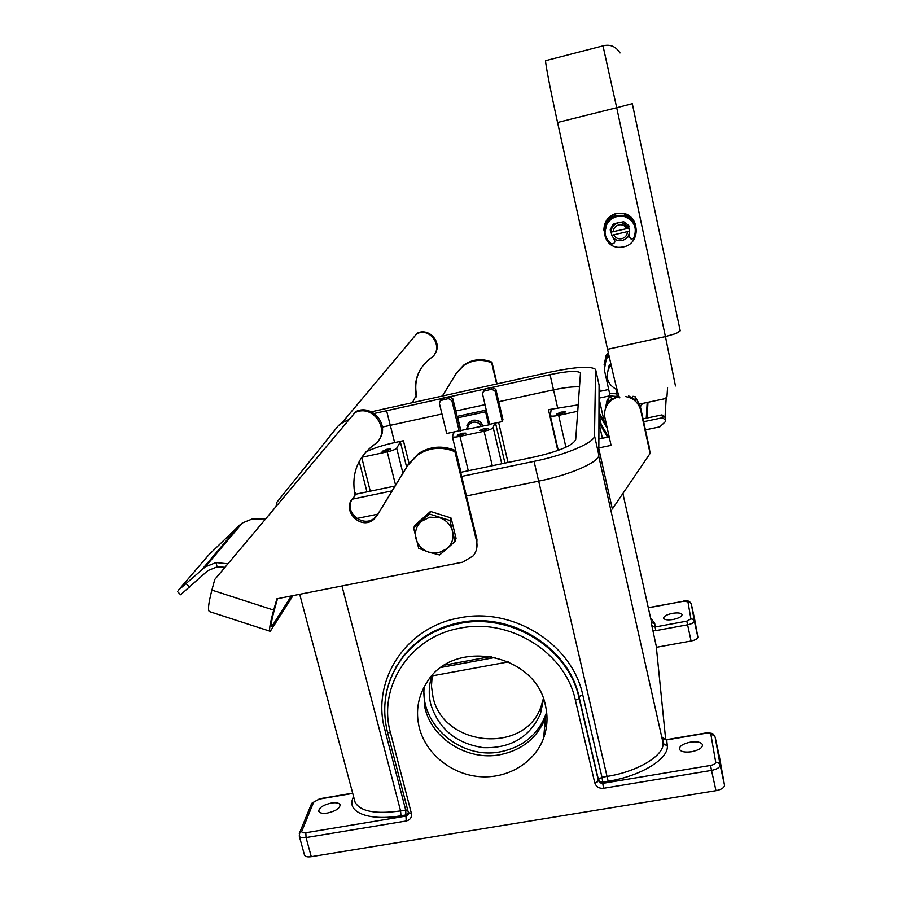 <?xml version="1.0" encoding="UTF-8"?>
<svg xmlns="http://www.w3.org/2000/svg" width="902" height="902" viewBox="0 0 902 902"><rect width="100%" height="100%" fill="white"/><g stroke="black" fill="none" stroke-linecap="round" stroke-linejoin="round"><path stroke-width="1.35" d="M413.691 400.127L412.812 402.145M341.632 423.275L416.713 333.83C431.303 326.4 444.697 349.322 430.908 358.038C418.427 367.678 413.477 380.249 416.07 395.752L412.597 402.191M351.881 499.663C344.068 512.483 363.1 528.042 374.443 518.098L377.611 514.535L408.369 464.259L418.348 453.706C429.916 446.231 442.262 445.16 455.409 450.481L476.955 539.497L476.617 548.912M269.923 631.208L209.681 611.657C207.573 611.026 208.317 603.844 211.891 590.1L214.766 579.467L354.971 412.642C374.262 402.968 392.314 433.388 374.104 444.72C357.654 457.269 351.25 473.742 354.869 494.116L353.843 497.43C340.223 508.897 360.248 531.098 373.699 519.484L376.867 515.91L407.727 465.488L417.739 454.901C429.341 447.403 441.732 446.321 454.912 451.676L476.549 540.975C477.744 546.454 476.651 551.393 473.291 555.801L462.658 562.172L276.891 598.793L273.689 610.09C269.912 623.823 268.773 630.893 270.273 631.321L292.97 595.624M265.684 518.819L252.188 518.988L242.401 522.957L239.391 525.347L208.689 554.967L178.449 590.145L205.295 566.862L216.029 562.566L227.856 563.818M224.97 567.268L217.111 566.873L207.821 570.628L180.603 594.756L177.469 591.543M277.523 598.669L274.749 608.444C271.525 620.125 270.555 626.157 271.829 626.529L291.357 595.94M214.766 579.467L355.794 411.594C371.895 403.419 390.295 425.203 379.223 439.24M354.869 494.116L355.692 492.808L354.779 496.01M355.794 411.594L354.971 412.642M455.409 450.481L454.912 451.676M308.867 462.399L310.638 460.189M442.679 395.606L456.119 373.597L463.707 365.49C472.468 359.729 481.792 358.838 491.669 362.807L496.596 383.812M308.912 462.252L311.348 459.31M341.565 423.309L417.175 333.233C429.296 326.986 443.006 343.211 434.73 353.979M421.629 367.418C416.296 375.92 414.593 385.12 416.532 395.008L415.935 397.342M442.623 395.617L456.48 372.909L464.045 364.825C472.795 359.075 482.085 358.184 491.94 362.142L497.013 383.733M416.713 333.83L417.175 333.233M491.669 362.807L491.94 362.142M546.781 713.662L545.439 717.868C537.265 737.949 522.044 750.238 499.753 754.76C467.462 760.927 432.137 738.896 424.977 708.115L423.579 687.978M439.59 554.944L428.912 552.227L438.62 552.791L447.166 548.596L439.59 554.944M429.318 514.05L430.525 511.468L450.921 517.917L449.997 520.51L452.533 531.334C450.639 524.637 446.321 520.093 439.556 517.703L429.803 517.162L421.257 521.424C416.307 526.182 414.548 531.932 415.991 538.686C417.897 545.338 422.204 549.848 428.912 552.227L418.697 548.292L413.657 528.144L429.318 514.05M413.747 527.862L414.886 525.235L430.525 511.468M429.465 514.016L449.997 520.51M466.311 429.702L468.747 422.745L472.84 420.58C477.598 419.96 480.958 421.82 482.908 426.161M467.563 429.442C467.586 425.71 469.412 423.309 473.054 422.237C476.82 421.719 479.571 423.139 481.296 426.499M483.1 426.116C481.217 421.617 477.846 419.678 472.952 420.287L468.871 422.452L466.92 425.383M628.66 395.955L635.064 399.62M648.279 443.029L640.082 405.393L635.076 396.576L632.945 396.316L632.054 397.444M611.827 398.583L610.53 397.365L608.726 397.94L607.136 400.082L604.701 411.876M365.862 451.936C373.281 448.305 382.865 445.193 394.614 442.6L403.419 440.717L400.353 441.912L396.688 448.17C395.504 449.444 392.359 450.673 387.24 451.868L361.657 457.325M385.83 451.214L382.144 451.338L387.048 449.23L390.735 449.106L385.83 451.214M461.136 435.159L457.19 435.283L461.937 433.242L465.894 433.118L461.136 435.159M560.943 413.883L556.613 414.029L561.168 412.067L565.509 411.932L560.943 413.883M483.731 430.344L479.695 430.468L484.397 428.45L488.444 428.326L483.731 430.344M691.62 751.727C685.013 752.595 680.965 751.794 679.477 749.314C679.251 746.157 682.848 743.778 690.289 742.166C696.874 741.275 700.933 742.087 702.466 744.578C702.714 747.713 699.095 750.103 691.62 751.727M331.327 803.028C323.006 805.001 318.823 807.786 318.789 811.372C319.815 813.164 322.713 813.717 327.494 813.029C335.871 811.033 340.054 808.248 340.054 804.685C339.017 802.881 336.108 802.329 331.327 803.028M577.787 411.267L558.642 415.348C553.862 416.296 551.077 416.374 550.276 415.619L551.167 409.576L548.45 409.677L578.261 404.84M673.242 619.46C679.127 618.141 682.047 616.483 682.025 614.476C680.931 612.898 677.718 612.514 672.396 613.349C666.533 614.657 663.613 616.314 663.635 618.321C664.706 619.899 667.908 620.283 673.242 619.46M419.306 727.767C415.382 711.34 417.976 696.096 427.097 682.025C453.706 637.59 535.641 653.33 545.428 705.42C548.01 716.605 547.413 727.486 543.635 738.05C534.582 762.945 507.195 779.102 479.165 776.611C451.124 774.22 425.891 753.655 419.306 727.767M432.216 675.519L431.449 686.185L432.971 696.851C442.995 747.138 525.516 754.692 541.211 706.041L543.354 698.588M543.534 699.095L540.445 713.877C529.677 737.205 510.667 748.468 483.404 747.668C456.423 743.62 438.891 729.222 430.829 704.496C428.427 694.788 428.777 685.261 431.855 675.914M299.205 835.816L299.306 836.21C300.118 837.642 302.362 838.093 306.049 837.575L406.182 820.989C410.252 819.907 411.977 817.359 411.38 813.345L390.51 732.864C377.464 687.065 409.824 636.733 460.009 628.187C509.641 617.644 565.407 652.394 575.363 700.11L594.756 782.812C596.143 786.792 599.063 788.619 603.539 788.292L602.75 783.364L599.977 782.812L598.376 780.625L579.061 698.058C568.767 648.583 510.938 612.548 459.49 623.519C435.7 628.367 416.701 639.766 402.506 657.716L396.046 666.961L390.104 679.86L396.057 666.973L402.844 656.746C417.028 638.819 435.993 627.442 459.738 622.594C511.096 611.646 568.824 647.613 579.095 697.009L598.376 779.441L601.972 777.265L602.75 782.169L608.151 781.267C641.164 776.103 669.532 758.356 667.254 745.323L666.702 739.922L664.019 739.403L662.666 737.836M299.295 833.516L299.791 832.343L299.306 836.21L304.538 855.243C305.361 856.708 307.605 857.193 311.28 856.686L715.974 790.682C721.555 789.521 724.396 787.672 724.509 785.135L719.368 756.564M665.699 739.685L656.216 645.945L651.639 624.815L652.901 626.563L655.111 626.98L654.739 623.361L652.552 622.955L651.289 621.219L651.639 624.815M602.389 438.271L599.007 423.128M599.052 414.943L601.16 424.402M604.137 421.313L599.142 398.876M625.684 396.587C633.632 398.165 638.639 402.743 640.713 410.331L650.105 453.424L612.345 508.999L598.849 448.813M444.821 665.045L491.41 656.442M483.247 391.491L484.182 389.45L485.456 388.807L492.424 387.285L495.863 389.427L502.944 419.543L502.324 421.595L494.634 423.241L493.202 427.593C492.334 428.811 489.29 430.017 484.07 431.235L459.997 436.365C455.6 437.233 453.052 437.323 452.353 436.613L454.304 431.866L446.704 433.49L439.409 403.431L440.413 400.601L448.452 398.571L451.891 400.713L459.152 430.829L454.304 431.866M459.152 430.829L489.594 424.729L482.57 394.039L483.438 391.31L491.725 389.134L495.187 391.288L502.324 421.595M460.674 430.908L452.838 398.808L451.891 400.713M486.201 410.106L485.58 411.808L457.776 417.806L458.543 416.07L486.201 410.106L489.639 424.594M508.672 661.842L432.148 675.88M495.728 657.344L441.36 667.367M694.675 619.471L697.877 637.195C697.708 638.774 695.442 640.048 691.079 640.995L656.363 647.309M457.776 417.806L460.922 430.863M485.58 411.808L488.681 424.921M440.368 400.635L442.532 398.177L449.421 396.677L452.838 398.808M494.634 423.241L489.741 424.29M608.579 436.985L599.018 420.76M599.052 414.469L607.317 428.484M606.674 425.609L599.063 412.688M599.007 422.632L607.587 437.188M608.444 353.404L607.587 354.328L608.568 353.956M615.897 393.813L609.538 393.272L604.34 369.786L606.279 358.692L609.098 356.29M604.081 364.96L606.2 355.185L608.264 352.581M615.762 396.384L609.617 395.865L609.538 393.272M640.364 406.678L642.528 403.453M609.617 395.865L599.153 398.109M599.187 391.524L608.703 389.484M609.188 400.939L618.693 395.482M648.583 443.107L650.105 453.424M598.86 447.922L611.071 445.374L604.96 417.897C604.002 413.308 604.768 408.989 607.238 404.93C610.045 400.646 614.003 397.929 619.11 396.779M609.177 436.85L598.905 439.003M455.082 541.279L447.166 548.596C452.15 543.872 453.943 538.122 452.533 531.334L455.082 541.279L456.062 538.291L455.172 540.997M430.22 511.524L429.172 514.072M450.211 520.736L451.135 518.143L456.062 538.291M466.424 495.976L538.652 481.138C570.74 474.711 599.672 461.869 598.815 454.912L599.075 385.053M356.854 518.47L377.837 514.163M579.591 386.902C573.413 386.507 564.72 387.488 553.512 389.856L498.75 401.706M485.084 404.66L455.781 410.996M441.98 413.984L382.369 427.074M374.229 413.466L550.04 374.634C567.358 371.083 577.505 370.497 580.493 372.887L575.69 439.612C572.917 445.441 559.308 451.192 534.886 456.874L460.697 472.332M395.053 486.02L355.715 494.228M461.677 476.403L534.052 461.35C566.208 454.833 595.275 442.251 594.497 435.677L595.591 369.437C591.092 365.908 576.074 366.776 550.513 372.03L371.32 411.797M349.164 419.486C343.279 422.046 339.535 424.29 337.934 426.206L276.88 502.245L276.035 506.496M352.254 499.167L392.077 490.88M616.799 215.375L624.827 215.499C640.679 218.972 639.608 243.968 623.586 246.855L620.531 247.272C601.623 248.918 598.015 218.994 616.799 215.375M603.957 230.811C603.9 222.061 608.095 216.311 616.551 213.582L624.466 213.729C630.419 215.589 634.151 219.536 635.639 225.568C634.151 219.513 630.419 215.555 624.455 213.695L624.398 213.413C630.024 215.138 633.666 218.803 635.346 224.406M603.957 230.833C603.9 222.084 608.106 216.345 616.562 213.616L624.455 213.695L624.827 215.499M603.9 229.638C604.227 221.283 608.433 215.837 616.517 213.289L624.398 213.413M628.75 227.676L621.602 222.117L628.75 227.687L629.032 226.188M604.971 232.006L606.696 224.44C610.812 217.709 616.709 215.048 624.398 216.48C629.844 218.104 633.373 221.61 634.997 227.022M613.45 237.869L614.093 239.492C615.48 241.702 614.893 243.168 612.334 243.901L610.801 243.393C604.892 238.184 603.517 231.893 606.708 224.519C610.812 217.777 616.72 215.127 624.421 216.559C634.377 220.674 637.488 227.834 633.734 238.049L631.332 239.447L629.145 235.986L629.032 234.182M626.766 228.612L628.784 227.969L629.461 231.126L611.782 235.275L629.461 231.126C629.246 235.941 626.822 239.053 622.177 240.496L619.832 240.733C616.055 240.484 613.371 238.658 611.782 235.275L611.094 232.107L626.766 228.612C625.018 225.523 622.369 224.271 618.795 224.869C615.333 225.928 613.45 228.24 613.146 231.803M611.105 232.333L611.071 231.915C611.026 228.443 612.458 225.692 615.356 223.662L618.31 222.411L622.222 222.343L628.762 227.766L629.224 229.322M614.093 239.492L613.45 238.162M614.082 239.402L614.893 241.037M628.976 237.429L629.145 235.986M628.762 227.766L628.762 225.556L623.654 221.666L621.489 222.219M615.356 223.662L613.168 224.124L610.169 229.92L611.071 231.915C610.97 228.443 612.357 225.68 615.22 223.617M628.784 227.969L622.279 222.659L618.344 222.726C613.71 224.181 611.285 227.315 611.094 232.107L611.094 232.276M611.071 231.915C610.981 228.443 612.379 225.68 615.254 223.628M611.116 365.209L609.087 367.96C605.174 376.833 607.35 383.835 615.649 388.987M607.08 374.725L609.03 365.851L610.722 363.483M647.174 402.461L646.272 418.201M666.183 398.098L665.022 417.367L662 414.886L647.072 418.032L647.974 402.292M545.766 60.321L545.597 60.671C545.27 63.241 550.716 91.519 557.56 122.469L607.542 349.311C614.972 382.538 619.088 398.707 619.899 397.827M643.645 421.719L662.553 417.75L665.597 420.242L665.394 421.64L659.836 426.849L645.415 429.859M667.57 387.646L666.95 396.891L665.011 398.673L639.732 404.04M647.072 418.032L643.025 418.889M377.611 514.535L376.867 515.91M217.111 566.873L216.029 562.566M211.891 590.1L273.689 610.09M271.288 624.139L273.385 624.815M408.369 464.259L407.727 465.488M476.955 539.497L476.549 540.975M186.432 583.955L189.589 587.202M202.003 569.478L239.391 525.347M416.07 395.752L416.532 395.008M456.119 373.597L456.48 372.909M361.679 457.314L370.282 491.184M400.353 441.912L406.622 467.123M495.502 423.061L504.962 463.109M546.635 712.253C539.103 733.788 523.634 746.991 500.204 751.84C460.866 759.811 419.667 724.61 424.233 686.738M354.001 798.157L352.693 798.687C346.999 812.522 369.561 821.248 400.973 815.758L406.114 814.901L408.459 813.266L407.963 814.765L405.776 816.118L305.834 832.738C302.858 833.087 301.516 832.546 301.82 831.114L313.648 802.149L319.364 799.082L352.738 793.399M408.471 812.882L408.11 814.529L408.347 812.589M603.539 788.292L711.531 770.398L710.539 765.437L602.75 783.364L602.75 782.169L599.977 781.617L598.376 779.441L597.304 781.921L594.756 782.812M667.254 745.323L664.56 744.804L663.015 742.684C665.056 754.895 638.357 771.492 607.362 776.374L601.972 777.265L582.771 694.968C572.161 643.825 512.381 606.572 459.219 617.949C405.472 627.172 370.936 681.145 384.928 730.113L405.708 810.052L400.589 810.909C375.446 814.382 360.281 811.484 355.084 802.228L354.509 800.074M608.151 781.267L538.686 481.127M575.363 700.11L577.957 699.242L580.189 695.825L582.771 694.968M386.947 730.045L384.928 730.113M406.182 820.989L405.708 810.052L407.681 810.041M400.973 815.758L400.589 810.909L341.948 585.962M353.528 796.353L352.693 798.687M648.312 607.813L683.536 601.228L687.933 601.781L690.898 618.885L686.805 621.128L655.111 626.98L655.81 630.645L687.549 624.793C691.924 623.846 694.19 622.594 694.371 621.05L691.282 603.799M686.805 621.128L691.079 640.995M690.898 618.885L693.108 619.302L694.371 621.05L697.877 637.195M687.933 601.781L690.075 602.175L691.293 603.878L694.687 619.527M662.587 737.577L666.702 739.922L705.263 733.36C708.487 732.943 710.37 733.349 710.911 734.6L715.692 762.167C715.602 763.644 713.877 764.738 710.539 765.437M715.974 790.682L711.531 770.398C717.124 769.226 719.988 767.399 720.112 764.93L715.162 737.238L713.629 735.119L710.911 734.6M724.509 785.135L720.112 764.93L718.511 762.731L715.692 762.167M390.51 732.864L387.499 732.277M411.38 813.345L408.392 812.736L387.533 732.413C380.982 705.206 385.977 680.311 402.506 657.716C393.001 670.186 387.274 684.077 385.323 699.411M311.28 856.686L306.049 837.575L305.834 832.738M311.224 804.404L313.648 802.149M352.671 793.14L319.59 798.766L311.686 803.344L299.791 832.343L301.82 831.114M719.39 756.677L715.106 737.035M683.536 601.228L648.279 607.677M652.777 630.442L655.81 630.645M651.03 620.024L622.887 493.484M654.739 623.361L650.567 617.949M662.496 737.306L663.015 742.684L598.657 455.905M600.157 391.321L599.21 387.048M387.24 451.868L395.583 485.163M558.642 415.348L565.915 447.234M484.07 431.235L492.289 465.748M468.285 470.754L459.997 436.365M453.018 432.137L453.435 433.851M493.202 427.593L501.771 463.775M508.04 462.467L498.592 422.395M548.45 409.677L557.819 450.515M557.605 407.715L553.535 389.844M394.614 442.6L390.273 425.169M409.012 463.256L403.419 440.717M359.21 461.407L366.956 491.883M396.688 448.17L402.923 473.167M442.532 398.177L441.518 400.082M449.421 396.677L448.452 398.571M485.456 388.807L484.712 390.667M492.424 387.285L491.725 389.134M495.863 389.427L495.187 391.288M607.587 354.328L607.644 356.82M608.726 397.94L608.816 401.356M635.47 399.992L635.076 396.576M640.082 405.393L640.713 410.331M550.04 374.634L553.512 389.856M386.518 410.342L390.216 425.18M595.748 370.079L599.221 385.706M534.052 461.35L538.652 481.138M594.497 435.677L598.815 454.912M676.218 333.469L680.221 330.842L632.302 103.685L616.709 107.71L665.428 336.581L676.218 333.469M627.454 231.78C627.138 235.343 625.244 237.654 621.782 238.703C618.231 239.289 615.57 238.049 613.822 234.96M662 414.886L662.553 417.75M665.022 417.367L665.36 419.069M607.542 349.311L665.428 336.581L675.463 385.955M602.931 45.596L616.709 107.71L557.56 122.469M374.443 518.098L373.699 519.484M418.348 453.706L417.739 454.901M242.401 522.957L205.295 566.862M464.045 364.825L463.707 365.49M544.628 726.899L546.894 722.581M628.705 395.944L635.301 399.812M666.691 739.64L705.217 733.078C715.557 732.672 712.93 734.78 715.083 736.957M691.236 603.663C689.421 600.856 686.839 599.999 683.513 601.082M354.418 799.736L299.712 594.294M540.445 713.877L541.211 706.041M543.635 738.05L545.439 717.868M550.276 415.619L558.248 450.357M460.978 472.276L452.353 436.613M441.428 398.695L440.413 400.601M484.182 389.45L483.438 391.31M606.2 355.185L606.279 358.692M618.682 395.459L608.839 401.322M607.136 400.082L607.238 404.93M616.585 387.894L617.024 395.922M611.094 232.118C611.297 227.327 613.71 224.192 618.355 222.738L622.222 222.343M611.782 235.275C613.371 238.669 616.055 240.484 619.832 240.733M609.03 365.851L609.087 367.96M620.035 52.947C615.762 46.397 610.102 44.029 603.066 45.855L545.597 60.671"/></g></svg>
